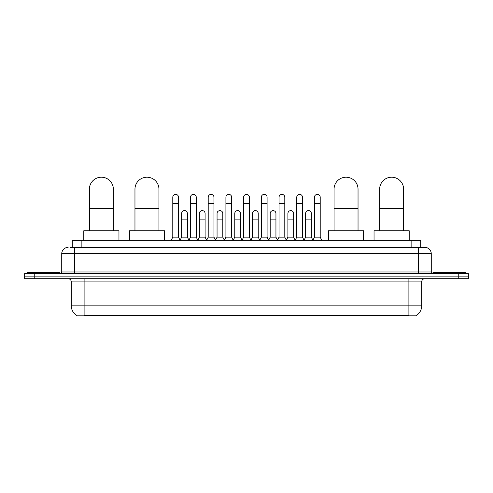 <?xml version="1.0" encoding="UTF-8"?>
<svg xmlns="http://www.w3.org/2000/svg" width="493" height="493" viewBox="0 0 493 493"><rect width="100%" height="100%" fill="white"/><g stroke="black" fill="none" stroke-linecap="round" stroke-linejoin="round"><path stroke-width="0.74" d="M72.286 247.381L72.286 240.344L420.714 240.344L420.714 247.381M416.246 315.477L416.246 315.791L76.754 315.791L76.754 315.477M76.853 315.532A11.191 11.191 0 0 1 71.319 305.876L84.106 305.876L84.106 315.532L408.894 315.532L408.894 305.876L421.681 305.876L421.681 281.904A3.198 3.198 0 0 1 424.874 278.705M71.319 305.876L71.319 281.904C71.134 279.962 70.068 278.896 68.126 278.705M416.147 315.532A11.191 11.191 0 0 0 421.681 305.876M34.239 273.59L468.35 273.59L468.35 276.148L24.65 276.148L24.65 278.705L34.239 278.705L34.239 276.148L24.65 276.148L24.65 273.59L34.239 273.59L34.239 276.148L468.35 276.148L468.35 278.705L34.239 278.705M70.511 247.381L424.874 247.381A6.391 6.391 0 0 1 431.27 253.772L431.27 271.994L432.866 273.59M70.363 247.381L74.517 247.381L74.517 253.772L61.73 253.772L61.73 271.994A1.596 1.596 0 0 1 60.134 273.59M68.126 247.381A6.391 6.391 0 0 0 61.73 253.772M431.27 253.772L418.483 253.772L418.483 247.381L424.874 247.381M59.493 273.59L59.493 272.635L27.528 272.635L27.528 273.59M465.472 273.59L465.472 272.635L433.507 272.635L433.507 273.59M89.381 230.755L89.381 189.201A11.986 11.986 0 0 1 101.373 177.209A11.986 11.986 0 0 1 113.359 189.201A11.986 11.986 0 0 0 101.373 177.209M113.359 230.755L113.359 189.201M118.955 240.344L118.955 230.755L83.792 230.755L83.792 240.344M134.965 230.755L134.965 189.201A11.986 11.986 0 0 1 146.957 177.209A11.986 11.986 0 0 1 158.943 189.201A11.986 11.986 0 0 0 146.957 177.209M158.943 230.755L158.943 189.201M164.539 240.344L164.539 230.755L129.376 230.755L129.376 240.344M334.057 230.755L334.057 189.201A11.986 11.986 0 0 1 346.043 177.209A11.986 11.986 0 0 1 358.035 189.201A11.986 11.986 0 0 0 346.043 177.209M358.035 230.755L358.035 189.201M363.624 240.344L363.624 230.755L328.461 230.755L328.461 240.344M379.641 230.755L379.641 189.201A11.986 11.986 0 0 1 391.627 177.209A11.986 11.986 0 0 1 403.619 189.201A11.986 11.986 0 0 0 391.627 177.209M403.619 230.755L403.619 189.201M409.208 240.344L409.208 230.755L374.045 230.755L374.045 240.344M171.188 240.344L172.784 237.151L178.54 237.151L180.136 240.344M178.54 237.151L178.54 197.255A2.878 2.878 0 0 0 175.662 194.378A2.878 2.878 0 0 1 175.841 194.384M172.784 237.151L172.784 203.646L178.54 203.646M172.784 203.646L172.784 197.255A2.878 2.878 0 0 1 175.662 194.378M188.893 240.344L190.495 237.151L196.251 237.151L197.847 240.344M196.251 237.151L196.251 197.255A2.878 2.878 0 0 0 193.373 194.378A2.878 2.878 0 0 1 193.552 194.384M190.495 237.151L190.495 203.646L196.251 203.646M190.495 203.646L190.495 197.255A2.878 2.878 0 0 1 193.373 194.378M206.604 240.344L208.206 237.151L213.956 237.151L215.558 240.344M213.956 237.151L213.956 197.255A2.878 2.878 0 0 0 211.078 194.378A2.878 2.878 0 0 1 211.263 194.384M208.206 237.151L208.206 203.646L213.956 203.646M208.206 203.646L208.206 197.255A2.878 2.878 0 0 1 211.078 194.378M224.315 240.344L225.911 237.151L231.667 237.151L233.263 240.344M231.667 237.151L231.667 197.255A2.878 2.878 0 0 0 228.789 194.378A2.878 2.878 0 0 1 228.974 194.384M225.911 237.151L225.911 203.646L231.667 203.646M225.911 203.646L225.911 197.255A2.878 2.878 0 0 1 228.789 194.378M242.026 240.344L243.622 237.151L249.378 237.151L250.974 240.344M249.378 237.151L249.378 197.255A2.878 2.878 0 0 0 246.5 194.378A2.878 2.878 0 0 1 246.679 194.384M243.622 237.151L243.622 203.646L249.378 203.646M243.622 203.646L243.622 197.255A2.878 2.878 0 0 1 246.5 194.378M259.737 240.344L261.333 237.151L267.089 237.151L268.685 240.344M267.089 237.151L267.089 197.255A2.878 2.878 0 0 0 264.211 194.378A2.878 2.878 0 0 1 264.39 194.384M261.333 237.151L261.333 203.646L267.089 203.646M261.333 203.646L261.333 197.255A2.878 2.878 0 0 1 264.211 194.378M277.442 240.344L279.044 237.151L284.794 237.151L286.396 240.344M284.794 237.151L284.794 197.255A2.878 2.878 0 0 0 281.922 194.378A2.878 2.878 0 0 1 282.101 194.384M279.044 237.151L279.044 203.646L284.794 203.646M279.044 203.646L279.044 197.255A2.878 2.878 0 0 1 281.922 194.378M295.153 240.344L296.749 237.151L302.505 237.151L304.107 240.344M302.505 237.151L302.505 197.255A2.878 2.878 0 0 0 299.627 194.378A2.878 2.878 0 0 1 299.812 194.384M296.749 237.151L296.749 203.646L302.505 203.646M296.749 203.646L296.749 197.255A2.878 2.878 0 0 1 299.627 194.378M312.864 240.344L314.46 237.151L320.216 237.151L321.812 240.344M320.216 237.151L320.216 197.255A2.878 2.878 0 0 0 317.338 194.378A2.878 2.878 0 0 1 317.517 194.384M314.46 237.151L314.46 203.646L320.216 203.646M314.46 203.646L314.46 197.255A2.878 2.878 0 0 1 317.338 194.378M180.087 240.251L181.64 237.151L187.395 237.151L188.942 240.251M187.395 237.151L187.395 213.494A2.878 2.878 0 0 0 184.696 210.622A2.878 2.878 0 0 1 187.395 213.494M181.64 237.151L181.64 219.89L187.395 219.89M181.64 219.89L181.64 213.494A2.878 2.878 0 0 1 184.696 210.622M197.798 240.251L199.351 237.151L205.1 237.151L206.653 240.251M205.1 237.151L205.1 213.494A2.878 2.878 0 0 0 202.407 210.622A2.878 2.878 0 0 1 205.1 213.494M199.351 237.151L199.351 219.89L205.1 219.89M199.351 219.89L199.351 213.494A2.878 2.878 0 0 1 202.407 210.622M215.509 240.251L217.056 237.151L222.811 237.151L224.364 240.251M222.811 237.151L222.811 213.494A2.878 2.878 0 0 0 220.118 210.622A2.878 2.878 0 0 1 222.811 213.494M217.056 237.151L217.056 219.89L222.811 219.89M217.056 219.89L217.056 213.494A2.878 2.878 0 0 1 220.118 210.622M233.22 240.251L234.767 237.151L240.522 237.151L242.075 240.251M240.522 237.151L240.522 213.494A2.878 2.878 0 0 0 237.823 210.622A2.878 2.878 0 0 1 240.522 213.494M234.767 237.151L234.767 219.89L240.522 219.89M234.767 219.89L234.767 213.494A2.878 2.878 0 0 1 237.823 210.622M250.925 240.251L252.478 237.151L258.233 237.151L259.78 240.251M258.233 237.151L258.233 213.494A2.878 2.878 0 0 0 255.534 210.622A2.878 2.878 0 0 1 258.233 213.494M252.478 237.151L252.478 219.89L258.233 219.89M252.478 219.89L252.478 213.494A2.878 2.878 0 0 1 255.534 210.622M268.636 240.251L270.189 237.151L275.944 237.151L277.491 240.251M275.944 237.151L275.944 213.494A2.878 2.878 0 0 0 273.245 210.622A2.878 2.878 0 0 1 275.944 213.494M270.189 237.151L270.189 219.89L275.944 219.89M270.189 219.89L270.189 213.494A2.878 2.878 0 0 1 273.245 210.622M286.347 240.251L287.9 237.151L293.649 237.151L295.202 240.251M293.649 237.151L293.649 213.494A2.878 2.878 0 0 0 290.956 210.622A2.878 2.878 0 0 1 293.649 213.494M287.9 237.151L287.9 219.89L293.649 219.89M287.9 219.89L287.9 213.494A2.878 2.878 0 0 1 290.956 210.622M304.058 240.251L305.605 237.151L311.36 237.151L312.913 240.251M311.36 237.151L311.36 213.494A2.878 2.878 0 0 0 308.667 210.622A2.878 2.878 0 0 1 311.36 213.494M305.605 237.151L305.605 219.89L311.36 219.89M305.605 219.89L305.605 213.494A2.878 2.878 0 0 1 308.667 210.622M407.612 315.791L407.612 315.477M85.388 315.791L85.388 315.477M81.875 247.381L81.875 240.344M411.125 247.381L411.125 240.344M408.894 278.705L408.894 281.904L71.319 281.904M421.681 281.904L408.894 281.904L408.894 305.876L84.106 305.876L84.106 278.705M458.761 278.705L458.761 273.59M74.517 273.59L74.517 271.994L431.27 271.994M61.73 271.994L74.517 271.994L74.517 253.772L418.483 253.772L418.483 273.59M89.381 208.379L113.359 208.379M134.965 208.379L158.943 208.379M334.057 208.379L358.035 208.379M379.641 208.379L403.619 208.379"/></g></svg>
